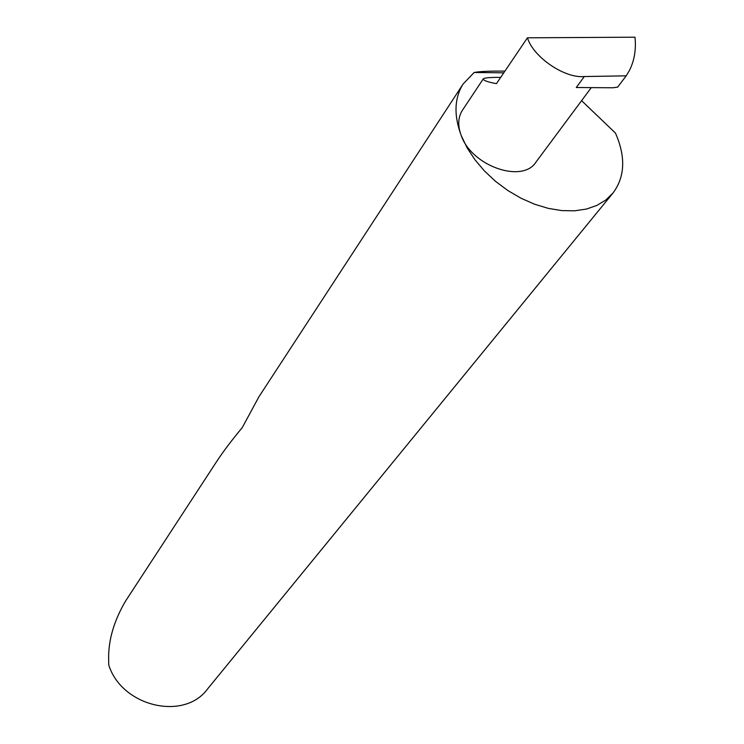 <?xml version="1.0" encoding="UTF-8"?>
<svg xmlns="http://www.w3.org/2000/svg" width="744" height="744" viewBox="0 0 744 744"><rect width="100%" height="100%" fill="white"/><g stroke="black" fill="none" stroke-linecap="round" stroke-linejoin="round"><path stroke-width="1.12" d="M527.44 37.804C533.299 57.186 564.705 78.566 584.3 76.539L626.216 75.841L629.331 70.652C634.381 60.729 636.269 49.578 634.995 37.2L527.44 37.804L496.471 83.635C488.287 82.203 483.851 80.668 483.163 79.041C483.749 77.869 489.599 77.311 500.712 77.367M503.781 72.819L474.142 72.484L463.094 84.035C454.305 98.217 453.701 115.441 461.289 135.715C457.588 125.857 457.932 117.422 462.331 110.4L483.163 79.041M463.094 84.035L258.968 396.71L242.246 427.614C231.849 440.123 223.349 451.376 216.755 461.373L125.513 601.133C114.185 620.524 108.568 639.366 108.633 657.659L108.726 664.885C121.691 706.67 184.252 721.234 207.613 688.898L613.019 193.003C624.783 177.128 625.806 157.654 616.097 134.571L615.4 133.018L581.603 100.672M474.142 72.484C479.834 71.415 490.101 70.959 504.934 71.117M591.303 87.615L535.968 162.099C522.493 183.731 471.836 166.172 461.289 135.715L467.13 147.861L474.932 159.737L484.502 171.018L495.569 181.378L507.845 190.529L520.967 198.211L534.573 204.219L548.291 208.376L561.729 210.589L574.517 210.822L586.328 209.083L596.846 205.446L605.811 200.024L613.019 193.003M584.3 76.539L576.265 87.513L612.824 87.773L617.622 87.132L626.216 75.841"/></g></svg>
